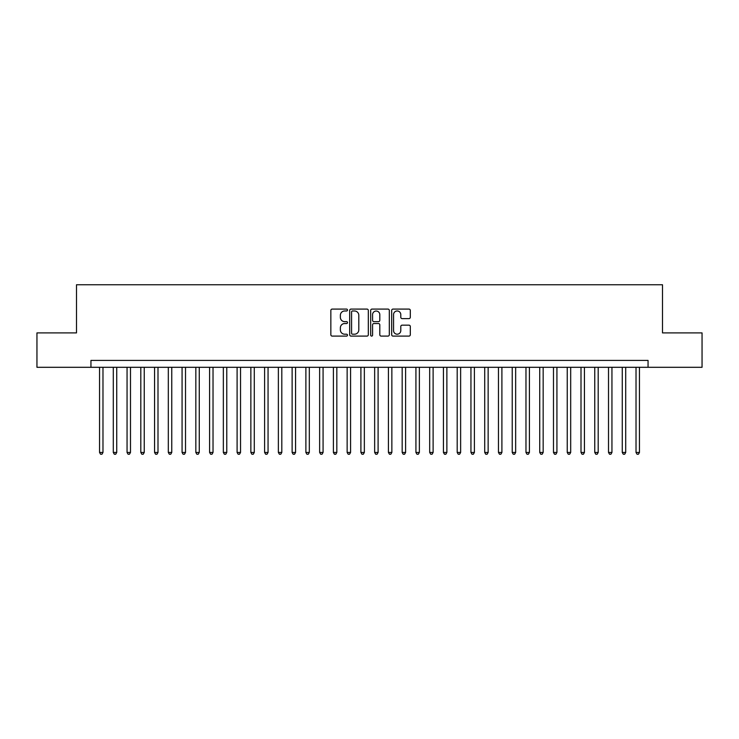 <?xml version="1.0" encoding="UTF-8"?>
<svg xmlns="http://www.w3.org/2000/svg" width="739" height="739" viewBox="0 0 739 739"><rect width="100%" height="100%" fill="white"/><g stroke="black" fill="none" stroke-linecap="round" stroke-linejoin="round"><path stroke-width="1.11" d="M347.487 310.038A0.942 0.942 0 0 0 346.545 309.087L332.199 309.087A1.349 1.349 0 0 0 330.85 310.445L330.85 334.749A1.349 1.349 0 0 0 332.199 336.097L346.545 336.097A0.942 0.942 0 0 0 347.487 335.146A0.942 0.942 0 0 0 346.545 334.204L344.688 334.204A4.323 4.323 0 0 1 340.365 329.88L340.365 327.857A4.323 4.323 0 0 1 344.688 323.534L346.545 323.534A0.942 0.942 0 0 0 347.487 322.592A0.942 0.942 0 0 0 346.545 321.65L344.688 321.65A4.323 4.323 0 0 1 340.365 317.327L340.365 315.304A4.323 4.323 0 0 1 344.688 310.98L346.545 310.98A0.942 0.942 0 0 0 347.487 310.038M408.963 318.611A1.349 1.349 0 0 0 410.311 317.262L410.311 310.445A1.349 1.349 0 0 0 408.963 309.087L393.028 309.087A1.349 1.349 0 0 0 391.679 310.445L391.679 334.749A1.349 1.349 0 0 0 393.028 336.097L408.963 336.097A1.349 1.349 0 0 0 410.311 334.749L410.311 326.509A1.349 1.349 0 0 0 408.963 325.16L402.145 325.16A1.349 1.349 0 0 0 400.787 326.509L400.787 330.592A3.612 3.612 0 0 1 397.176 334.204A3.612 3.612 0 0 1 393.564 330.592L393.564 314.592A3.612 3.612 0 0 1 397.176 310.98A3.612 3.612 0 0 1 400.787 314.592L400.787 317.262A1.349 1.349 0 0 0 402.145 318.611L408.963 318.611M90.943 367.301L36.95 367.301L36.95 332.91L76.496 332.91L76.496 284.764L662.504 284.764L662.504 332.91L702.05 332.91L702.05 367.301L648.057 367.301L648.057 360.42L90.943 360.42L90.943 367.301L648.057 367.301M368.318 310.445A1.349 1.349 0 0 0 366.969 309.087L351.034 309.087A1.349 1.349 0 0 0 349.686 310.445L349.686 334.749A1.349 1.349 0 0 0 351.034 336.097L366.969 336.097A1.349 1.349 0 0 0 368.318 334.749L368.318 310.445M372.031 309.087L387.966 309.087A1.349 1.349 0 0 1 389.314 310.445L389.314 334.749A1.349 1.349 0 0 1 387.966 336.097L381.148 336.097A1.349 1.349 0 0 1 379.8 334.749L379.8 324.892A1.349 1.349 0 0 0 378.442 323.534L373.925 323.534A1.349 1.349 0 0 0 372.576 324.892L372.576 335.146A0.942 0.942 0 0 1 371.625 336.097A0.942 0.942 0 0 1 370.682 335.146L370.682 310.445A1.349 1.349 0 0 1 372.031 309.087M352.521 310.98A0.942 0.942 0 0 0 351.579 311.923L351.579 333.261A0.942 0.942 0 0 0 352.521 334.204L354.48 334.204A4.323 4.323 0 0 0 358.803 329.88L358.803 315.304A4.323 4.323 0 0 0 354.48 310.98L352.521 310.98M379.8 314.657A3.612 3.612 0 0 0 376.188 311.045A3.612 3.612 0 0 0 372.576 314.657L372.576 320.301A1.349 1.349 0 0 0 373.925 321.65L378.442 321.65A1.349 1.349 0 0 0 379.8 320.301L379.8 314.657M99.543 367.301L99.543 452.453L102.98 452.453L102.98 367.301M102.98 452.453L101.945 454.236L100.569 454.236L99.543 452.453M113.298 367.301L113.298 452.453L116.734 452.453L116.734 367.301M116.734 452.453L115.7 454.236L114.323 454.236L113.298 452.453M127.053 367.301L127.053 452.453L130.489 452.453L130.489 367.301M130.489 452.453L129.454 454.236L128.087 454.236L127.053 452.453M140.807 367.301L140.807 452.453L144.244 452.453L144.244 367.301M144.244 452.453L143.218 454.236L141.842 454.236L140.807 452.453M154.562 367.301L154.562 452.453L157.998 452.453L157.998 367.301M157.998 452.453L156.973 454.236L155.596 454.236L154.562 452.453M168.316 367.301L168.316 452.453L171.762 452.453L171.762 367.301M171.762 452.453L170.727 454.236L169.351 454.236L168.316 452.453M182.071 367.301L182.071 452.453L185.517 452.453L185.517 367.301M185.517 452.453L184.482 454.236L183.106 454.236L182.071 452.453M195.835 367.301L195.835 452.453L199.271 452.453L199.271 367.301M199.271 452.453L198.237 454.236L196.86 454.236L195.835 452.453M209.59 367.301L209.59 452.453L213.026 452.453L213.026 367.301M213.026 452.453L211.991 454.236L210.615 454.236L209.59 452.453M223.344 367.301L223.344 452.453L226.781 452.453L226.781 367.301M226.781 452.453L225.746 454.236L224.379 454.236L223.344 452.453M237.099 367.301L237.099 452.453L240.535 452.453L240.535 367.301M240.535 452.453L239.51 454.236L238.134 454.236L237.099 452.453M250.854 367.301L250.854 452.453L254.29 452.453L254.29 367.301M254.29 452.453L253.265 454.236L251.888 454.236L250.854 452.453M264.608 367.301L264.608 452.453L268.054 452.453L268.054 367.301M268.054 452.453L267.019 454.236L265.643 454.236L264.608 452.453M278.363 367.301L278.363 452.453L281.808 452.453L281.808 367.301M281.808 452.453L280.774 454.236L279.397 454.236L278.363 452.453M292.127 367.301L292.127 452.453L295.563 452.453L295.563 367.301M295.563 452.453L294.528 454.236L293.152 454.236L292.127 452.453M305.881 367.301L305.881 452.453L309.318 452.453L309.318 367.301M309.318 452.453L308.283 454.236L306.907 454.236L305.881 452.453M319.636 367.301L319.636 452.453L323.072 452.453L323.072 367.301M323.072 452.453L322.038 454.236L320.671 454.236L319.636 452.453M333.391 367.301L333.391 452.453L336.827 452.453L336.827 367.301M336.827 452.453L335.802 454.236L334.425 454.236L333.391 452.453M347.145 367.301L347.145 452.453L350.582 452.453L350.582 367.301M350.582 452.453L349.556 454.236L348.18 454.236L347.145 452.453M360.9 367.301L360.9 452.453L364.345 452.453L364.345 367.301M364.345 452.453L363.311 454.236L361.934 454.236L360.9 452.453M374.655 367.301L374.655 452.453L378.1 452.453L378.1 367.301M378.1 452.453L377.066 454.236L375.689 454.236L374.655 452.453M388.418 367.301L388.418 452.453L391.855 452.453L391.855 367.301M391.855 452.453L390.82 454.236L389.444 454.236L388.418 452.453M402.173 367.301L402.173 452.453L405.609 452.453L405.609 367.301M405.609 452.453L404.575 454.236L403.198 454.236L402.173 452.453M415.928 367.301L415.928 452.453L419.364 452.453L419.364 367.301M419.364 452.453L418.329 454.236L416.962 454.236L415.928 452.453M429.682 367.301L429.682 452.453L433.119 452.453L433.119 367.301M433.119 452.453L432.093 454.236L430.717 454.236L429.682 452.453M443.437 367.301L443.437 452.453L446.873 452.453L446.873 367.301M446.873 452.453L445.848 454.236L444.472 454.236L443.437 452.453M457.192 367.301L457.192 452.453L460.637 452.453L460.637 367.301M460.637 452.453L459.603 454.236L458.226 454.236L457.192 452.453M470.946 367.301L470.946 452.453L474.392 452.453L474.392 367.301M474.392 452.453L473.357 454.236L471.981 454.236L470.946 452.453M484.71 367.301L484.71 452.453L488.146 452.453L488.146 367.301M488.146 452.453L487.112 454.236L485.735 454.236L484.71 452.453M498.465 367.301L498.465 452.453L501.901 452.453L501.901 367.301M501.901 452.453L500.866 454.236L499.49 454.236L498.465 452.453M512.219 367.301L512.219 452.453L515.656 452.453L515.656 367.301M515.656 452.453L514.621 454.236L513.254 454.236L512.219 452.453M525.974 367.301L525.974 452.453L529.41 452.453L529.41 367.301M529.41 452.453L528.385 454.236L527.009 454.236L525.974 452.453M539.729 367.301L539.729 452.453L543.165 452.453L543.165 367.301M543.165 452.453L542.14 454.236L540.763 454.236L539.729 452.453M553.483 367.301L553.483 452.453L556.929 452.453L556.929 367.301M556.929 452.453L555.894 454.236L554.518 454.236L553.483 452.453M567.238 367.301L567.238 452.453L570.684 452.453L570.684 367.301M570.684 452.453L569.649 454.236L568.273 454.236L567.238 452.453M581.002 367.301L581.002 452.453L584.438 452.453L584.438 367.301M584.438 452.453L583.404 454.236L582.027 454.236L581.002 452.453M594.756 367.301L594.756 452.453L598.193 452.453L598.193 367.301M598.193 452.453L597.158 454.236L595.782 454.236L594.756 452.453M608.511 367.301L608.511 452.453L611.947 452.453L611.947 367.301M611.947 452.453L610.913 454.236L609.546 454.236L608.511 452.453M622.266 367.301L622.266 452.453L625.702 452.453L625.702 367.301M625.702 452.453L624.677 454.236L623.3 454.236L622.266 452.453M636.02 367.301L636.02 452.453L639.457 452.453L639.457 367.301M639.457 452.453L638.431 454.236L637.055 454.236L636.02 452.453"/></g></svg>
